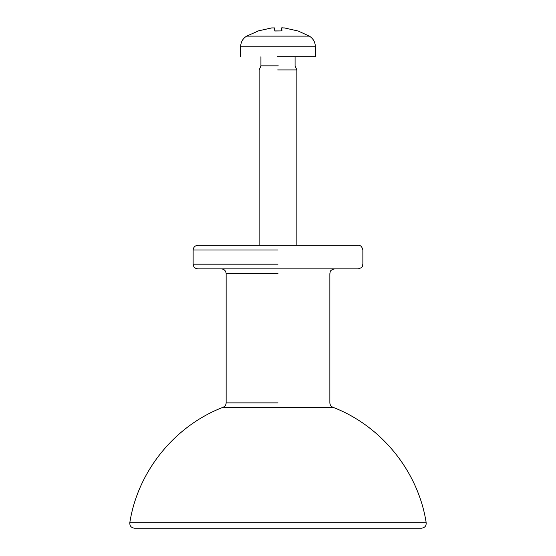 <?xml version="1.0" encoding="UTF-8"?>
<svg xmlns="http://www.w3.org/2000/svg" width="556" height="556" viewBox="0 0 556 556"><rect width="100%" height="100%" fill="white"/><g stroke="black" fill="none" stroke-linecap="round" stroke-linejoin="round"><path stroke-width="0.83" d="M278 264.169L193.134 264.169C193.432 267.012 195.003 268.583 197.846 268.882L358.154 268.882C363.874 267.29 362.199 265.629 362.866 264.169L362.866 250.026C362.046 246.662 360.469 245.092 358.154 245.307L197.846 245.307C195.003 245.613 193.432 247.184 193.134 250.026L278 250.026M129.805 522.723C129.687 525.969 131.237 527.797 134.462 528.2L421.538 528.2C424.763 527.797 426.313 525.969 426.195 522.723L129.805 522.723C137.777 471.377 174.584 425.82 223.144 407.256L332.856 407.256C330.966 406.401 329.965 404.942 329.861 402.871L329.861 273.601C330.528 272.141 328.86 270.48 334.58 268.882M278 402.871L226.139 402.871C226.028 404.942 225.034 406.401 223.144 407.256M221.42 268.882C224.263 269.187 225.84 270.758 226.139 273.601L278 273.601M296.862 245.307L296.862 69.917L277.639 69.917M274.275 27.918L271.648 27.918L257.734 31.025L271.787 27.918L274.518 27.918L274.789 31.025L281.975 30.934L274.81 30.934M281.989 31.025L281.725 27.904L284.352 27.918L298.127 31.025M240.282 56.719L240.651 46.231L315.349 46.231C315.071 41.853 313.077 38.482 309.379 36.126L246.621 36.126L258.401 30.934M281.378 29.114L281.218 30.927L281.482 27.918L282.385 27.8M315.349 46.231L315.718 56.719L277.277 56.719M274.518 27.918L274.789 31.025M278.327 65.872L260.931 65.872L278.327 65.872M426.098 522.153C417.959 471.029 381.228 425.757 332.863 407.263M226.139 402.871L226.139 273.601M193.134 264.169L193.134 250.026M259.138 245.307L259.138 69.917L260.924 65.872L260.924 56.719M309.379 36.126L297.995 30.934M274.782 30.934L281.19 30.934M240.651 46.231C240.929 41.853 242.923 38.482 246.621 36.126M296.862 69.917L295.076 65.872L295.076 56.719"/></g></svg>
